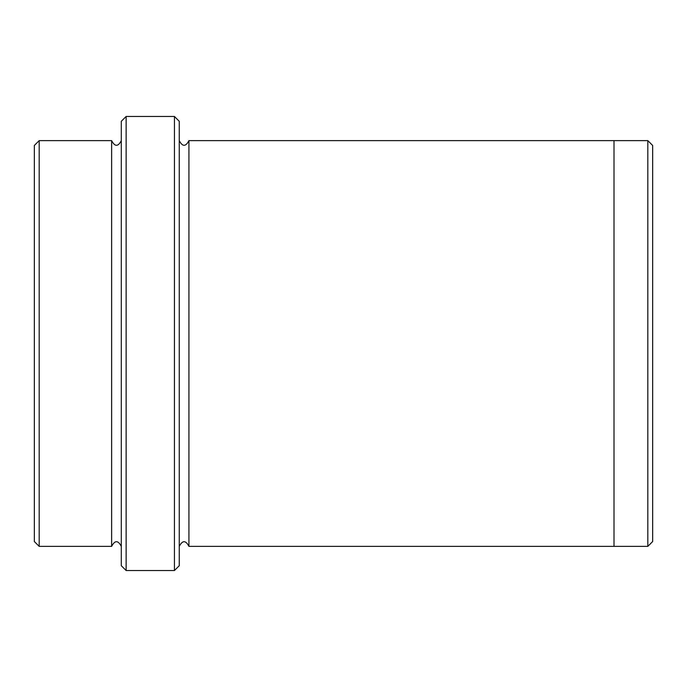 <?xml version="1.0" encoding="UTF-8"?>
<svg xmlns="http://www.w3.org/2000/svg" width="687" height="687" viewBox="0 0 687 687"><rect width="100%" height="100%" fill="white"/><g stroke="black" fill="none" stroke-linecap="round" stroke-linejoin="round"><path stroke-width="1.03" d="M34.35 343.5L34.35 145.455L39.185 140.629L39.185 546.371L34.35 541.545L34.35 343.5M126.133 116.464L121.298 121.298L121.298 565.702L126.133 570.536L126.133 116.464L174.429 116.464L179.264 121.298L179.264 565.702L174.429 570.536L174.438 116.472M121.298 140.629C118.078 146.855 114.858 146.855 111.638 140.629L111.638 546.371C114.858 540.145 118.078 540.145 121.298 546.371M647.824 140.629L652.65 145.455L652.65 541.545L647.824 546.371L647.824 140.629L614.006 140.629L614.006 546.38L647.824 546.371M179.264 546.38C182.484 540.145 185.705 540.145 188.925 546.38L188.925 140.62L614.006 140.62M39.176 546.371L111.638 546.371M39.176 140.629L111.638 140.629M126.133 570.536L174.429 570.536M188.925 546.38L614.006 546.38M188.925 140.62C185.705 146.855 182.484 146.855 179.264 140.62"/></g></svg>
